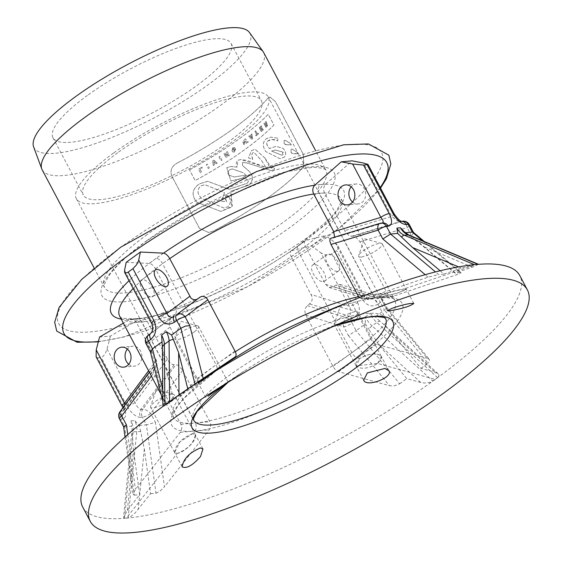 <?xml version="1.0" encoding="UTF-8"?>
<svg xmlns="http://www.w3.org/2000/svg" width="561" height="561" viewBox="0 0 561 561"><rect width="100%" height="100%" fill="white"/><g stroke="black" fill="none" stroke-linecap="round" stroke-linejoin="round"><path stroke-width="0.42" stroke-dasharray="2.81 2.1" d="M243.846 141.856L244.589 144.759A125.355 30.56 -27.9 0 1 243.776 145.362L242.696 140.846L243.474 140.264L245.283 142.206L244.596 139.437A125.355 30.56 152.1 0 0 245.36 138.862L248.271 142.01A125.355 30.56 -27.9 0 1 247.506 142.592L245.648 140.516L246.398 143.42A125.355 30.56 -27.9 0 1 245.697 143.946L243.846 141.856L245.676 143.946A125.32 30.546 152.1 0 0 246.384 143.42L245.627 140.523L247.492 142.592A125.32 30.546 152.1 0 0 248.257 142.01L245.346 138.862A125.32 30.546 -27.9 0 1 244.575 139.437L245.269 142.214L243.46 140.264L242.682 140.846L243.755 145.362A125.32 30.546 152.1 0 0 244.575 144.766L243.832 141.863M189.485 169.864A125.32 30.546 152.1 0 0 268.249 114.283L273.908 124.977A125.32 30.546 -27.9 0 1 195.144 180.558L189.485 169.864L195.165 180.558A125.355 30.56 152.1 0 0 273.929 124.97L268.27 114.283A125.355 30.56 -27.9 0 1 189.506 169.864M218.972 156.947L220.999 160.776A125.32 30.546 152.1 0 0 221.967 160.166L219.94 156.337A125.32 30.546 -27.9 0 1 218.972 156.947L218.993 156.947A125.355 30.56 152.1 0 0 219.954 156.337L221.981 160.158A125.355 30.56 -27.9 0 1 221.013 160.769L218.993 156.947M208.25 168.517A125.32 30.546 152.1 0 0 209.302 167.9L207.275 164.071A125.32 30.546 -27.9 0 1 206.231 164.696L208.271 168.517L206.231 164.696A125.355 30.56 152.1 0 0 207.297 164.071L209.323 167.9A125.355 30.56 -27.9 0 1 208.271 168.517M255.634 130.734A125.32 30.546 -27.9 0 1 254.925 131.323L256.566 134.423A125.32 30.546 -27.9 0 1 255.704 135.131L256.089 135.853A125.32 30.546 152.1 0 0 258.502 133.855L258.116 133.132A125.32 30.546 -27.9 0 1 257.275 133.834L255.634 130.734L257.275 133.834A125.355 30.56 152.1 0 0 258.137 133.132L258.502 133.855A125.355 30.56 -27.9 0 1 256.111 135.853L255.725 135.124A125.355 30.56 152.1 0 0 256.58 134.423L254.939 131.323A125.355 30.56 152.1 0 0 255.655 130.734M202.065 167.108A125.32 30.546 -27.9 0 1 198.552 169.106L200.579 172.928A125.32 30.546 152.1 0 0 201.68 172.304L200.039 169.205A125.32 30.546 152.1 0 0 202.177 167.991L202.065 167.108L202.191 167.984A125.355 30.56 -27.9 0 1 200.06 169.205L201.701 172.304A125.355 30.56 -27.9 0 1 200.6 172.928L198.573 169.099A125.355 30.56 152.1 0 0 202.079 167.108M261.398 125.776A125.32 30.546 -27.9 0 1 259.196 127.712L261.223 131.54A125.32 30.546 152.1 0 0 263.354 129.668L262.821 129.072A125.32 30.546 -27.9 0 1 261.482 130.25L261.096 129.521A125.32 30.546 152.1 0 0 262.31 128.448L261.931 127.726A125.32 30.546 -27.9 0 1 260.711 128.792L260.227 127.88A125.32 30.546 152.1 0 0 261.615 126.653L261.398 125.776L261.615 126.653M213.306 165.509A125.32 30.546 152.1 0 0 214.372 164.864L213.86 161.554L216.195 163.756A125.32 30.546 152.1 0 0 217.184 163.146L213.839 160.13A125.32 30.546 -27.9 0 1 212.675 160.839L213.306 165.509L212.696 160.832A125.355 30.56 152.1 0 0 213.86 160.123L217.205 163.139A125.355 30.56 -27.9 0 1 216.216 163.749L213.874 161.547L214.386 164.864A125.355 30.56 -27.9 0 1 213.327 165.509M232.023 151.042L233.032 152.087L234.687 151.835L235.62 149.605L234.617 150.124L234.105 151.239L232.892 150.404L233.039 148.574L233.93 148.406L234.274 149.051A125.32 30.546 -27.9 0 1 233.516 149.577L233.881 150.201A125.32 30.546 152.1 0 0 235.452 149.121L234.575 147.473L233.937 147.417L234.596 147.473L232.689 147.88L232.023 151.042L232.703 147.88L234.596 147.473L235.452 149.121M235.466 149.121A125.355 30.56 -27.9 0 1 233.895 150.201L233.537 149.577A125.355 30.56 152.1 0 0 234.295 149.051L233.951 148.399L233.039 148.574L233.951 148.399L233.06 148.574L232.913 150.404L234.33 151.126L234.638 150.124L235.641 149.605L234.708 151.835L232.941 152.031L232.044 151.042M251.188 135.376A125.32 30.546 -27.9 0 1 250.073 136.253L249.491 135.678A125.32 30.546 -27.9 0 1 248.726 136.274L251.854 139.24A125.32 30.546 152.1 0 0 252.695 138.581L251.742 133.904A125.32 30.546 -27.9 0 1 250.998 134.493L251.188 135.376L251.019 134.493A125.355 30.56 152.1 0 0 251.763 133.897L252.709 138.581A125.355 30.56 -27.9 0 1 251.875 139.24L248.747 136.274A125.355 30.56 152.1 0 0 249.505 135.678L250.094 136.246A125.355 30.56 152.1 0 0 251.202 135.376M264.519 122.922A125.32 30.546 -27.9 0 1 263.901 123.497L265.928 127.326A125.32 30.546 152.1 0 0 267.408 125.945L267.772 124.64L267.246 123.686L266.559 123.644L266.138 121.393A125.32 30.546 -27.9 0 1 265.486 122.018L265.893 124.163A125.32 30.546 -27.9 0 1 265.416 124.612L264.519 122.922L265.416 124.612A125.355 30.56 152.1 0 0 265.914 124.163L265.893 124.163M226.146 155.607L224.856 153.174A125.32 30.546 -27.9 0 1 223.958 153.756L225.985 157.578A125.32 30.546 152.1 0 0 226.981 156.933L227.177 153.602L228.432 155.979A125.32 30.546 152.1 0 0 229.323 155.397L227.296 151.568A125.32 30.546 -27.9 0 1 226.328 152.206L226.146 155.607L226.342 152.206A125.355 30.56 152.1 0 0 227.31 151.568L229.337 155.397A125.355 30.56 -27.9 0 1 228.453 155.979L227.191 153.595L227.002 156.933A125.355 30.56 -27.9 0 1 226.006 157.578L223.979 153.756A125.355 30.56 152.1 0 0 224.877 153.167L226.167 155.607M177.192 163.076A125.355 30.56 152.1 0 0 267.906 98.168L269.925 97.025L275.381 101.541L303.228 154.128L303.936 166.224A125.355 30.56 -27.9 0 1 213.229 231.132L208.538 232.506L199.471 228.32L171.624 175.726C169.976 170.313 171.834 166.098 177.192 163.076L177.171 163.076C171.813 166.098 169.955 170.313 171.603 175.726L199.443 228.32L208.517 232.506L213.208 231.132A125.32 30.546 152.1 0 0 303.915 166.224L303.199 154.128L275.36 101.541L269.904 97.025L267.885 98.168A125.32 30.546 -27.9 0 1 177.171 163.076M288.102 144.766L291.39 144.892L289.869 143.034L284.911 140.229L284.097 140.566L284.182 143.665L286.86 144.983L288.102 144.766L285.03 144.598L284.161 143.665L284.076 140.573L284.897 140.229L289.848 143.034L291.369 144.892L288.081 144.773M298.157 153.707L296.657 151.849L291.797 149.037L291.005 149.373L291.124 152.466L293.754 153.791L298.157 153.707L291.972 153.398L291.11 152.473L290.984 149.373L291.776 149.037L296.636 151.849L298.136 153.707M277.695 138.181L270.697 137.157L266.244 138.756C262.527 142.171 262.38 146.442 265.795 151.589L279.946 158.672L284.062 157.283C286.538 154.794 286.208 151.828 283.074 148.392L276.033 146.337L269.399 148.553L266.973 144.899L266.636 142.859L267.548 141.211L271.847 139.479L277.856 140.832L277.695 138.181L277.835 140.832L274.883 139.682L272.036 139.465L269.603 139.97L267.527 141.211L266.615 142.824L267.352 145.755L269.385 148.553L276.019 146.337L283.053 148.392C286.166 151.751 286.496 154.717 284.041 157.283L279.932 158.672L265.774 151.589C262.366 146.442 262.513 142.171 266.23 138.756L270.683 137.157L277.674 138.181M264.876 157.992L254.996 149.219L251.482 150.685L248.481 157.844L252.738 159.422L251.763 156.14L251.819 154.527L252.808 152.753L253.874 152.34L261.251 160.109L265.928 167.423L240.683 159.471L237.941 160.369L237.128 167.15L231.041 166.463L226.798 167.697L230.88 181L243.264 177.998L247.934 179.765L248.376 181.617L247.205 183.223L229.098 189.309L207.787 181.308L199.485 183.805C192.121 188.959 191.189 195.06 196.673 202.114L220.88 211.427L231.553 207.044L230.866 191.266L248.839 185.102C253.986 180.411 253.621 175.383 247.745 170.018L242.527 165.537L242.71 162.346L246.952 162.992L271.187 170.642L273.789 169.703L274.701 168.756L273.053 167.15L271.601 168.111L264.876 157.992L269.217 166.294L271.307 168.111L273.032 167.157L274.68 168.756L273.775 169.71L271.173 170.649L246.938 162.992L242.696 162.353L242.513 165.537L247.724 170.018C253.509 175.025 253.874 180.06 248.818 185.109L230.852 191.273L232.401 206.104L220.859 211.434L196.652 202.114C191.168 195.06 192.1 188.952 199.464 183.805L207.766 181.308L229.077 189.309L247.184 183.23L248.313 181.799L247.92 179.772L243.243 177.998L230.859 181L226.777 167.697L231.027 166.47L237.114 167.15L236.363 165.46L236.356 162.22L237.92 160.369L240.669 159.471L247.429 160.509L265.914 167.423L261.23 160.109L253.853 152.34L252.794 152.753L251.777 154.654L252.716 159.422L248.467 157.844L251.468 150.692L254.982 149.219L264.862 157.999M261.629 126.653A125.355 30.56 -27.9 0 1 260.248 127.873L260.732 128.792A125.355 30.56 152.1 0 0 261.945 127.719L262.331 128.448A125.355 30.56 -27.9 0 1 261.117 129.521L261.482 130.25A125.355 30.56 152.1 0 0 262.843 129.072L263.375 129.668A125.355 30.56 -27.9 0 1 261.244 131.54L259.217 127.712A125.355 30.56 152.1 0 0 261.419 125.776M251.384 136.211A125.355 30.56 -27.9 0 1 250.648 136.793L251.798 137.985L251.384 136.211L251.777 137.985L250.627 136.793A125.32 30.546 152.1 0 0 251.37 136.211M265.914 124.163L265.507 122.01A125.355 30.56 152.1 0 0 266.159 121.393L267.422 125.945A125.355 30.56 -27.9 0 1 265.949 127.326L263.901 123.497A125.355 30.56 152.1 0 0 264.54 122.922M266.412 124.717A125.355 30.56 -27.9 0 1 265.795 125.299L266.187 126.05A125.355 30.56 152.1 0 0 266.84 125.44L266.966 124.752L266.412 124.717L266.945 124.752L266.819 125.44A125.32 30.546 -27.9 0 1 266.166 126.05L265.774 125.299A125.32 30.546 152.1 0 0 266.391 124.717L266.966 124.752L266.391 124.717M42.18 169.843A125.32 30.546 152.1 0 0 167.227 138.202A125.32 30.546 152.1 0 0 263.684 52.559M282.772 152.052L275.437 150.032L271.594 151.084L281.783 155.236L282.716 155.025L282.772 152.052L283.578 153.111L283.586 154.31L281.797 155.229L271.608 151.077L275.451 150.032L282.772 152.052M226.483 194.576L225.27 197.956L226.672 201.567L221.497 201.287L224.463 192.675L204.933 184.709L200.501 186.007C196.715 190.172 197.199 194.372 201.974 198.608L223.776 207.984L227.871 206.785C231.609 202.689 231.146 198.622 226.483 194.576L226.504 194.576C231.167 198.629 231.63 202.703 227.892 206.785L223.797 207.984L201.995 198.608C197.22 194.365 196.736 190.165 200.522 186.007L204.954 184.709L224.484 192.675L221.518 201.28L226.693 201.56L225.487 199.379L225.312 197.535L226.504 194.576M246.616 175.796L242.815 175.565L234.281 177.003L228.818 175.144L227.976 173.517L228.208 171.35L229.73 169.738L232.317 168.924L243.453 172.858L232.303 168.931L229.715 169.738L228.032 171.715L228.054 173.826L228.797 175.144L234.26 177.003L242.801 175.572L246.595 175.803L243.432 172.865L246.595 175.803M33.611 146.87A122.207 29.789 152.1 0 0 155.951 116.905A122.207 29.789 152.1 0 0 249.505 32.566M87.411 95.433A100.756 24.565 152.1 0 0 52.965 137.718A100.756 24.565 152.1 0 0 153.504 112.284A100.756 24.565 152.1 0 0 231.055 43.428A100.756 24.565 152.1 0 0 176.512 48.225A100.756 24.565 152.1 0 0 87.411 95.433M121.211 319.104A131.414 32.033 152.1 0 0 134.486 319.342A6.683 5.61 84.9 0 1 136.498 318.697A6.683 5.61 84.9 0 1 141.821 321.923L195.333 423.001A6.683 5.61 84.9 0 1 194.765 431.065L192.774 433.604L179.941 441.851L174.576 452.517L177.136 453.498L126.309 518.161A247.296 60.286 152.1 0 0 435.252 379.397A247.296 60.286 152.1 0 0 519.809 275.612M123.588 426.633L124.696 426.795L134.289 495.16L133.09 494.353L135.474 489.36L180.284 432.356A6.683 5.61 -95.1 0 0 180.852 424.291L153.686 372.988L152.943 367.336L157.15 365.877L156.407 360.225L136.386 322.407A6.683 5.61 -95.1 0 0 131.064 319.181A6.683 5.61 -95.1 0 0 129.058 319.826L134.486 319.342A131.414 32.033 152.1 0 0 298.655 245.606A6.683 3.254 54.1 0 0 298.08 245.872A6.683 3.254 54.1 0 0 298.382 251.601L351.894 352.68A6.683 3.254 54.1 0 0 357.504 357.974L359.769 358.598L356.074 365.856L377.532 363.493L435.252 379.397L430.105 382.399L424.446 383.044L420.771 382.504L406.76 378.64L378.254 343.872L368.696 329.209A6.683 2.307 132.3 0 1 372.111 325.885L432.889 381.108M307.386 305.682L346.579 317.736A6.683 4.902 107.1 0 0 343.711 326.74L348.402 335.597L356.13 330.667L399.67 383.78L394.727 385.765L390.119 385.856L338.592 371.684A6.683 3.254 -125.9 0 1 332.982 366.389L305.493 314.398L304.861 311.383L305.352 308.424L306.874 306.103L311.131 302.498L312.161 299.791L312.091 296.727L291.285 256.742A6.683 3.254 -125.9 0 1 290.984 251.012A6.683 3.254 -125.9 0 1 291.566 250.746L298.655 245.606A131.414 32.033 152.1 0 0 320.415 184.548A6.683 5.61 -95.1 0 0 319.125 193.377L372.644 294.455A6.683 5.61 -95.1 0 0 377.967 297.681A6.683 5.61 -95.1 0 0 379.068 297.449L397.335 293.165L406.241 289.174L404.088 288.957L476.191 264.497M163.496 253.158A131.414 32.033 152.1 0 0 156.246 258.284A6.683 3.254 -125.9 0 1 162.564 263.698L216.083 364.776A6.683 3.254 -125.9 0 1 216.385 370.505A6.683 3.254 -125.9 0 1 216.336 370.541L167.248 403.261M177.136 453.498L180.747 452.411L185.067 449.859L189.408 446.219L192.949 442.145L194.99 438.653L195.649 435.792L195.368 434.663L192.774 433.604L195.347 434.621C194.05 442.797 187.977 449.095 177.136 453.498L174.555 452.482C175.852 444.305 181.925 438.015 192.774 433.604M377.532 363.493L381.333 356.438L380.498 355.443L377.336 354.131L373.205 353.935L368.409 354.706L363.773 356.312L359.769 358.598C369.404 353.15 376.578 352.392 381.284 356.34L381.592 358.184L381.066 359.741L377.532 363.493C367.897 368.942 360.723 369.692 356.018 365.751L355.709 363.907L356.235 362.343L359.769 358.598M404.088 288.957L389.706 292.267L381.62 295.1L379.783 296.341L381.901 296.489L379.762 296.306C383.913 293.515 392.02 291.068 404.088 288.957L406.22 289.146C402.069 291.93 393.962 294.378 381.901 296.489M218.566 388.156L227.927 381.859L223.551 385.042M203.692 378.97L198.356 383.135L203.398 379.818L214.898 371.494L198.299 383.037L214.912 371.003M82.698 507.046A247.296 60.286 152.1 0 0 126.309 518.161L124.5 518.322L123.567 517.214L127.382 510.37L139.717 494.676L133.441 449.922L132.172 432.384A6.683 0.806 -174.3 0 1 132.08 432.236A6.683 0.806 -174.3 0 1 133.153 431.907L124.5 518.322M113.49 153.104A108.61 26.479 152.1 0 0 76.352 198.685A108.61 26.479 152.1 0 0 184.73 171.259A108.61 26.479 152.1 0 0 268.326 97.039A108.61 26.479 152.1 0 0 209.526 102.214A108.61 26.479 152.1 0 0 113.49 153.104M117.747 152.725A100.756 24.565 152.1 0 0 83.294 195.011A100.756 24.565 152.1 0 0 183.833 169.569A100.756 24.565 152.1 0 0 261.391 100.714A100.756 24.565 152.1 0 0 206.841 105.517A100.756 24.565 152.1 0 0 117.747 152.725M194.015 332.049A13.366 3.261 -27.9 0 1 182.192 338.311A13.366 3.261 -27.9 0 1 174.955 338.949A13.366 3.261 -27.9 0 1 174.955 338.024A13.366 3.261 -27.9 0 1 185.249 329.812A13.366 3.261 -27.9 0 1 197.823 325.92A13.366 3.261 -27.9 0 1 198.587 326.439A13.366 3.261 -27.9 0 1 194.015 332.049M220.214 367.518L214.898 371.494M162.388 348.409L164.443 362.911L173.665 399.397L163.433 406.052M173.665 399.397L166.575 404.544L162.753 389.432M126.197 262.324L149.149 263.425A6.683 3.254 -125.9 0 1 155.474 268.838L176.273 308.802L176.357 311.839L175.355 314.532L171 318.255L169.513 320.576L169.05 323.515L169.681 326.502L197.17 378.486A6.683 3.254 -125.9 0 1 197.472 384.222A6.683 3.254 -125.9 0 1 197.423 384.257L166.575 404.544M192.241 385.933L187.802 388.906M172.949 399.173L187.851 389.117M150.411 351.943L151.996 353.086L165.292 405.673M148.027 335.464A6.683 5.841 -126.9 0 0 147.312 344.237A6.683 1.627 -27.9 0 1 146.133 343.935M124.556 270.36L152.802 323.704L153.321 326.039L153.118 329.3L151.926 332.133L150.53 333.648L174.001 316.011M175.495 306.657L152.802 323.704A6.683 1.627 -27.9 0 1 151.673 323.487M151.687 296.923A10.028 4.874 54.1 0 0 153.027 296.446A10.028 4.874 54.1 0 0 151.084 285.465A10.028 4.874 54.1 0 0 141.253 280.212A10.028 4.874 54.1 0 0 142.403 290.016A10.028 4.874 54.1 0 0 151.687 296.923M361.011 257.043A13.366 3.261 -27.9 0 1 358.654 256.44A13.366 3.261 -27.9 0 1 358.654 255.514A13.366 3.261 -27.9 0 1 368.942 247.303A13.366 3.261 -27.9 0 1 381.522 243.404A13.366 3.261 -27.9 0 1 382.279 243.93A13.366 3.261 -27.9 0 1 375.007 251.342A13.366 3.261 -27.9 0 1 361.011 257.043M440.14 270.774L444.024 274.049L461.528 268.109L473.891 264.715M444.024 274.049L438.597 274.532L435.49 271.924M359.524 297.54A6.683 5.61 -95.1 0 0 363.479 298.971A6.683 5.61 -95.1 0 0 364.58 298.74L428.148 277.169L438.597 274.532M422.629 240.83L460.322 272.597L461.191 272.653L457.124 274.588L393.556 296.159A6.683 5.61 84.9 0 1 392.448 296.39A6.683 5.61 84.9 0 1 387.132 293.165L359.587 241.195L355.59 236.945L353.605 236.202L349.482 235.915L345.828 232.661L324.56 192.893A6.683 5.61 84.9 0 1 325.843 184.064L352.133 160.839M460.322 272.597L454.894 273.081L423.443 246.574L410.014 236.356A6.683 3.324 112.8 0 0 408.885 235.052M478.358 264.315L472.397 267.141L454.894 273.081M413.478 232.436L411.802 236.391L407.118 227.542A6.683 3.583 73.1 0 0 401.942 221.392A6.683 5.61 84.9 0 1 402.903 221.202M359.966 241.861L407.118 227.542A6.683 1.627 152.1 0 0 409.404 224.737M381.171 223.138A6.683 5.61 -95.1 0 0 380.218 223.327L331.067 238.215M404.222 231.693L410.014 236.356M394.018 213.58A6.683 1.627 -27.9 0 1 391.725 216.385L363.486 163.041M353.178 236.202L401.942 221.392L399.698 221.553L397.476 220.88L391.725 216.385L344.58 230.704M352.539 202.023A10.028 8.415 -95.1 0 0 358.184 203.924A10.028 8.415 -95.1 0 0 361.845 202.528A10.028 8.415 -95.1 0 0 365.239 190.908A10.028 8.415 -95.1 0 0 356.403 183.952A10.028 8.415 -95.1 0 0 351.179 186.82M382.609 223.012L380.218 223.327M334.58 237.142L333.641 237.906L331.446 238.137M338.886 319.146A13.366 3.261 -27.9 0 1 357.175 311.727A13.366 3.261 -27.9 0 1 357.939 312.246A13.366 3.261 -27.9 0 1 347.652 321.383A13.366 3.261 -27.9 0 1 334.314 324.756A13.366 3.261 -27.9 0 1 334.307 323.837A13.366 3.261 -27.9 0 1 338.886 319.146M437.622 377.679L376.838 322.456A6.683 2.307 132.3 0 1 379.797 321.158L383.969 324.581L392.441 333.585L420.946 368.36L434.957 372.216L438.365 374.033L439.004 375.442L438.667 376.606L435.252 379.397M420.946 368.36L428.036 363.212L384.495 310.1L387.09 307.884L386.227 308.171L427.307 358.283L429.368 359.454L429.677 361.277L428.036 363.212M291.566 250.746L311.334 245.837L325.513 235.55L305.752 240.459A6.683 3.254 54.1 0 0 305.17 240.725A6.683 3.254 54.1 0 0 305.472 246.461L325.492 284.273L329.188 287.52L333.388 286.825L335.751 285.114L339.952 284.42L343.648 287.667L370.807 338.97A6.683 3.254 54.1 0 0 376.417 344.258L427.307 358.283M399.67 383.78L406.76 378.64M305.822 315.093L343.711 326.74A6.683 1.627 152.1 0 0 352.063 322.996L356.13 330.667L365.414 323.935L368.696 329.209M309.749 303.971L348.942 316.018L346.579 317.736A6.683 3.254 -125.9 0 1 352.063 322.996L354.426 321.278A6.683 3.254 -125.9 0 0 348.942 316.018L350.253 314.532L350.913 312.491L350.078 307.716L320.955 252.871L324.973 254.75L329.959 254.834L336.6 250.529L338.038 248.6L337.806 245.732L335.141 242.583L325.513 235.55M343.648 287.667L381.536 299.322A6.683 1.627 -27.9 0 1 382.721 299.623A6.683 1.627 -27.9 0 1 380.435 302.428A6.683 3.254 54.1 0 0 374.944 297.169A6.683 4.902 107.1 0 1 378.773 296.362A6.683 4.902 107.1 0 1 381.536 299.322L386.227 308.171M379.797 321.158L375.211 316.832L369.958 313.536A16.711 8.127 -125.9 0 0 376.838 322.456L372.111 325.885A16.711 8.127 54.1 0 1 365.232 316.965L365.414 323.935M335.141 242.583L363.388 295.928L368.009 299.462L372.581 298.88A6.683 3.254 54.1 0 1 378.072 304.139L380.435 302.428L384.495 310.1L375.211 316.832M331.874 253.958L357.553 302.463A6.683 1.627 -27.9 0 1 349.201 306.215L311.306 294.56M311.334 245.837L320.955 252.871M323.129 281.657A10.028 4.874 54.1 0 0 324.461 281.18A10.028 4.874 54.1 0 0 322.526 270.199A10.028 4.874 54.1 0 0 312.694 264.946A10.028 4.874 54.1 0 0 313.844 274.75A10.028 4.874 54.1 0 0 323.129 281.657M325.492 284.273L363.388 295.928A6.683 1.627 -27.9 0 1 364.566 296.229A6.683 1.627 -27.9 0 1 362.28 299.034L336.6 250.529M337.315 271.37A10.028 4.874 -125.9 0 1 328.024 264.469A10.028 4.874 -125.9 0 1 326.881 254.659A10.028 4.874 -125.9 0 1 336.712 259.918A10.028 4.874 -125.9 0 1 338.648 270.893A10.028 4.874 -125.9 0 1 337.315 271.37M171.883 394.159A13.366 3.261 -27.9 0 1 173.482 394.236A13.366 3.261 -27.9 0 1 174.24 394.762A13.366 3.261 -27.9 0 1 163.952 403.892A13.366 3.261 -27.9 0 1 150.614 407.272A13.366 3.261 -27.9 0 1 150.614 406.346A13.366 3.261 -27.9 0 1 159.324 399.004A13.366 3.261 -27.9 0 1 171.883 394.159M128.118 517.999L136.779 431.584A6.683 0.806 -174.3 0 1 140.678 431.626L144.303 448.954L150.586 493.708L135.068 513.027L129.682 517.431L126.309 518.161M150.586 493.708L156.021 493.224L146.421 424.859L155.397 422.286L164.45 486.78L159.99 491.205L156.021 493.224M99.578 337.035L110.447 336.067L139.92 318.858A6.683 5.61 84.9 0 1 141.933 318.213A6.683 5.61 84.9 0 1 147.248 321.439L168.524 361.214L172.178 364.461L176.757 364.832L178.286 365.499L182.283 369.741L209.821 421.711A6.683 5.61 84.9 0 1 209.253 429.775L164.45 486.78M182.662 370.407L150.706 413.436A6.683 1.627 -27.9 0 1 142.361 417.188A6.683 5.61 84.9 0 1 142.824 409.25A6.683 2.644 -143.4 0 1 150.706 413.436L155.397 422.286M134.289 495.16L139.717 494.676M119.451 418.822A6.683 1.627 152.1 0 0 120.629 419.123L124.696 426.795L131.807 426.164L132.172 432.384M119.991 411.711A6.683 2.644 -143.4 0 1 121.092 411.185A6.683 5.61 -95.1 0 0 120.629 419.123L122.438 418.962A6.683 5.61 -95.1 0 1 122.908 411.024L124.198 410.252L124.865 405.147M140.678 431.626L139.31 425.497L134.654 420.533A16.711 14.018 -95.1 0 1 136.779 431.584L133.153 431.907A16.711 14.018 84.9 0 0 131.029 420.855L131.807 426.164M96.141 356.894L97.67 357.848L123.35 406.353A6.683 1.627 -27.9 0 1 122.172 406.052M97.67 357.848L102.151 357.252L104.935 354.159L106.814 349.861L110.447 336.067M107.074 348.935L136.982 406.199L138.77 408.443L141.014 409.411A6.683 5.61 84.9 0 0 140.552 417.349L142.361 417.188L146.421 424.859L139.31 425.497M129.058 319.826L123.35 323.157M167.276 359.257L135.32 402.279A6.683 1.627 -27.9 0 1 126.975 406.031L101.289 357.525M128.721 364.292A10.028 8.415 -95.1 0 0 134.367 366.193A10.028 8.415 -95.1 0 0 138.027 364.797A10.028 8.415 -95.1 0 0 141.428 353.178A10.028 8.415 -95.1 0 0 132.585 346.221A10.028 8.415 -95.1 0 0 127.368 349.082M147.157 234.596A125.32 30.546 152.1 0 0 104.311 287.19A125.32 30.546 152.1 0 0 229.358 255.55A125.32 30.546 152.1 0 0 325.815 169.906A125.32 30.546 152.1 0 0 257.976 175.881A125.32 30.546 152.1 0 0 147.157 234.596M146.877 240.599A131.414 32.033 -27.9 0 1 334.195 172.718A131.414 32.033 -27.9 0 1 173.181 289.455A131.414 32.033 -27.9 0 1 146.877 240.599M121.183 246.98A182.648 44.522 152.1 0 0 157.746 314.882A182.648 44.522 152.1 0 0 381.536 152.634A182.648 44.522 152.1 0 0 121.183 246.98M98.413 341.488A182.648 44.522 152.1 0 0 254.764 282.786A182.648 44.522 152.1 0 0 380.232 187.556M325.843 184.064L320.415 184.548A131.414 32.033 152.1 0 0 314.777 185.214M163.335 253.144L156.246 258.284A131.414 32.033 152.1 0 0 129.009 280.696M291.285 256.742L298.382 251.601A125.32 30.546 -27.9 0 1 141.821 321.923A125.32 30.546 -27.9 0 1 119.717 316.292C120.853 315.205 114.83 319.16 136.498 318.697C171.364 316.523 250.241 281.32 298.08 245.872L330.808 217.689L336.88 210.158L341.074 202.128L341.228 199.008A125.32 30.546 -27.9 0 1 298.382 251.601L305.472 246.461M313.774 194.015A125.32 30.546 -27.9 0 1 319.125 193.377A125.32 30.546 -27.9 0 1 341.228 199.008L394.741 300.086A125.32 30.546 152.1 0 0 372.644 294.455A125.32 30.546 152.1 0 0 358.724 296.643M133.146 288.515A125.32 30.546 -27.9 0 1 162.564 263.698A125.32 30.546 -27.9 0 1 169.71 258.649M235.318 351.712A125.32 30.546 152.1 0 0 216.083 364.776A125.32 30.546 152.1 0 0 173.237 417.37A125.32 30.546 152.1 0 0 195.333 423.001A125.32 30.546 152.1 0 0 351.894 352.68A125.32 30.546 152.1 0 0 394.741 300.086C393.584 301.173 399.677 297.232 377.967 297.681C362.076 299.181 341.088 305.268 314.994 315.927A130.264 31.753 -27.9 0 1 379.068 297.449A130.264 31.753 -27.9 0 1 357.504 357.974A130.264 31.753 -27.9 0 1 194.765 431.065A130.264 31.753 -27.9 0 1 216.336 370.541A130.264 31.753 -27.9 0 1 231.167 360.309L197.472 384.222M230.922 380.197A113.553 27.678 152.1 0 0 228.215 382.181L243.853 371.277A113.553 27.678 152.1 0 0 230.922 380.197M334.735 325.78A113.553 27.678 152.1 0 0 316.93 332.582A113.553 27.678 152.1 0 0 243.853 371.277L202.991 398.163M76.352 198.685L193.538 420.007A108.61 26.479 -27.9 0 1 230.676 374.425A108.61 26.479 -27.9 0 1 326.712 323.536A108.61 26.479 -27.9 0 1 385.512 318.36L268.326 97.039M223.376 365.435L197.423 384.257M234.996 351.06L197.17 378.486M169.66 258.558L155.474 268.838M170.004 327.182L147.312 344.237L151.996 353.086M171.498 317.828L150.979 333.241L171.568 317.778M164.443 362.911L164.822 405.294M156.246 258.284L149.149 263.425M173.931 316.06L150.579 333.606M393.556 296.159L364.58 298.74M387.132 293.165L358.156 295.745M324.56 192.893L313.69 193.861M411.802 236.391L457.124 274.588M428.148 277.169L425.196 274.68M382.96 222.976A6.683 5.61 -95.1 0 0 382.027 223.166L333.262 237.976M472.397 267.141L423.443 246.574M458.61 266.889L461.528 268.109M351.368 236.363L400.133 221.553A6.683 5.61 84.9 0 1 401.073 221.371A6.683 5.61 84.9 0 1 401.087 221.364A6.683 5.61 84.9 0 1 401.403 221.35L401.087 221.364M320.415 184.548L314.98 185.032M338.592 371.684L376.417 344.258M332.982 366.389L370.807 338.97M348.402 335.597L389.481 385.709M333.388 286.825L372.581 298.88L374.944 297.169L335.751 285.114M420.771 382.504L378.254 343.872M392.441 333.585L434.957 372.216M365.232 316.965L369.958 313.536M357.553 302.463C360.821 310.128 359.776 316.397 354.426 321.278M378.072 304.139C371.957 307.575 366.691 305.871 362.28 299.034M298.655 245.606L305.752 240.459M180.284 432.356L209.253 429.775M174.064 364.909L141.014 409.411L142.824 409.25L175.874 364.748M127.782 434.579L135.474 489.36M151.379 376.094L153.686 372.988M154.142 366.684L121.092 411.185L122.908 411.024L155.951 366.522M127.382 510.37L133.441 449.922M144.303 448.954L138.251 509.402M131.029 420.855L134.654 420.533M123.35 406.353C126.751 413.646 126.449 417.847 122.438 418.962M156.407 360.225L148.567 370.779M140.552 417.349C135.776 417.012 131.246 413.24 126.975 406.031M134.486 319.342L139.92 318.858M136.386 322.407L147.248 321.439M180.852 424.291L209.821 421.711M94.164 268.032L104.311 287.19L104.458 284.09L108.799 275.837C115.839 265.879 128.721 254.042 147.459 240.332L200.053 207.661L287.442 171.526L313.431 167.248L323.171 168.286L325.815 169.906L315.675 150.748M380.512 188.082L338.872 228.425L247.731 286.657L124.24 336.916L98.315 341.866M388.92 370.758L381.34 356.438M363.654 380.183L356.074 365.856M413.822 303.501L382.279 243.93M387.363 310.668L379.783 296.341M227.927 381.859L220.347 367.539M205.936 397.461L198.356 383.142M161.21 394.656L173.237 417.37L173.377 414.284L177.767 405.961L183.931 398.38L216.385 370.505L223.404 365.421M202.956 448.982L195.368 434.663M182.157 466.836L174.569 452.517M334.714 325.787L316.93 332.582L362.133 313.901M52.965 137.718L83.294 195.011M231.055 43.428L261.391 100.714M197.823 325.92L180.705 321.236L174.955 338.024M220.291 367.427L198.587 326.439M198.299 383.037L174.955 338.949M164.17 406.367L162.858 401.185M155.439 269.932L141.253 280.212M167.206 286.159L153.027 296.446M381.522 243.404L364.405 238.727L358.654 255.514M379.762 296.306L358.654 256.44M392.448 296.39L363.479 298.971M424.235 241.503L461.191 272.653M382.96 222.983L333.641 237.906M356.403 183.952L345.541 184.92M358.184 203.924L347.315 204.891M357.175 311.727L340.057 307.049L334.307 323.837M381.284 356.34L357.939 312.246M356.018 365.751L334.314 324.756M339.952 284.42L378.773 296.362A6.683 6.683 0 0 1 382.721 299.623L387.09 307.884L429.368 359.454M438.099 373.766L383.969 324.581M290.984 251.012L305.17 240.725M367.988 299.455L364.559 296.243M364.566 296.229L337.603 245.311M329.188 287.52L368.009 299.462M324.461 281.18L338.648 270.893M312.694 264.946L326.881 254.659M173.482 394.236L156.365 389.558L150.614 406.346M195.347 434.621L174.24 394.762M174.555 452.482L150.614 407.272M152.943 367.336L149.324 372.209M132.137 428.709L123.567 517.214M125.047 437.019L133.09 494.353M122.95 407.721L123.771 411.143L124.198 410.245M124.198 410.252L157.15 365.877M131.064 319.181L141.933 318.213M123.497 367.16L134.367 366.193M121.723 347.182L132.585 346.221"/><path stroke-width="0.84" d="M315.675 150.748L263.684 52.559A125.32 30.546 152.1 0 0 263.165 51.717A125.32 30.546 152.1 0 0 85.027 117.249A125.32 30.546 152.1 0 0 41.773 168.931A125.32 30.546 152.1 0 0 42.18 169.843L94.164 268.032M263.165 51.717L249.505 32.566A122.207 29.789 152.1 0 0 75.791 96.471A122.207 29.789 152.1 0 0 33.611 146.87L41.773 168.931M384.916 368.458L388.92 370.765C393.359 377.392 366.459 387.777 363.654 380.176L367.35 372.918L384.916 368.458M527.389 289.932L519.809 275.612A247.296 60.286 152.1 0 0 476.191 264.497A247.296 60.286 152.1 0 0 354.545 299.581A247.296 60.286 152.1 0 0 195.41 383.836A247.296 60.286 152.1 0 0 167.248 403.261A247.296 60.286 152.1 0 0 82.698 507.046L90.279 521.372A247.296 60.286 152.1 0 0 337.042 458.926A247.296 60.286 152.1 0 0 527.389 289.932A247.296 60.286 152.1 0 0 362.133 313.901A247.296 60.286 152.1 0 0 202.991 398.163A247.296 60.286 152.1 0 0 174.829 417.587A247.296 60.286 152.1 0 0 90.279 521.372M392.427 308.171C403.226 304.588 410.357 303.031 413.822 303.501C409.902 306.376 401.788 308.816 389.481 310.808L387.37 310.661L392.427 308.171M223.551 385.042L208.047 396.185L218.566 388.156M200.536 456.472C192.612 465.49 186.483 468.94 182.157 466.836C183.391 458.884 189.457 452.58 200.354 447.93L202.949 448.982L200.536 456.472M214.912 371.003L220.214 367.518M163.433 406.052L172.949 399.173M199.94 297.211L176.463 314.84A6.683 5.841 -126.9 0 1 185.137 316.811L189.821 325.661L185.439 326.067L180.852 328.241L194.94 383.969L235.248 356.831A6.683 3.254 54.1 0 0 235.297 356.796A6.683 3.254 54.1 0 0 234.996 351.06L207.451 299.111L205.424 297.106L202.942 296.299L201.069 296.594L197.023 299.265L195.207 299.819L193.3 299.595L190.992 298.15L169.66 258.558A6.683 3.254 54.1 0 0 163.335 253.144L140.383 252.036L138.588 260.676L136.604 264.729L132.95 268.67L127.873 272.337L125.748 273.13L124.661 272.485L124.556 270.36L126.197 262.324L140.383 252.036M194.94 383.969L192.241 385.933M207.829 299.763L185.137 316.811A6.683 1.627 152.1 0 0 176.785 320.562L180.852 328.241L171.568 334.973L178.622 352.624L187.802 388.906M197.57 298.922L176.463 314.84A6.683 3.254 54.1 0 0 176.785 320.562L174.422 322.273A6.683 3.254 54.1 0 1 174.099 316.558L172.402 317.323L170.628 317.26L168.98 316.39L167.634 314.798L138.735 260.073M162.753 389.432L152.48 348.809L150.411 351.943L162.858 401.185M146.133 343.935A6.683 1.627 -27.9 0 1 148.42 341.13A6.683 3.254 -125.9 0 1 148.097 335.408A6.683 5.841 -126.9 0 0 148.027 335.464L148.027 335.464A6.683 6.683 0 0 0 146.133 343.935L150.446 352.077M173.496 339.531A6.683 4.825 179.5 0 0 169.071 340.955A16.711 8.127 -125.9 0 0 166.315 331.677L171.568 334.973M162.907 406.437L162.388 347.582L161.582 335.099A16.711 8.127 54.1 0 1 164.338 344.384A6.683 4.825 179.5 0 0 162.388 347.582M151.631 323.395L152.438 325.499L152.753 328.732L152.017 331.684L150.46 333.697A6.683 3.254 -125.9 0 0 150.783 339.412L148.42 341.13L152.48 348.809L161.771 342.077M132.95 268.67L158.637 317.168A6.683 1.627 -27.9 0 1 166.982 313.424L189.681 296.369M165.874 286.636A10.028 4.874 -125.9 0 1 156.589 279.736A10.028 4.874 -125.9 0 1 155.439 269.932A10.028 4.874 -125.9 0 1 165.271 275.185A10.028 4.874 -125.9 0 1 167.206 286.159A10.028 4.874 -125.9 0 1 165.874 286.636M151.673 323.487A6.683 1.627 -27.9 0 1 151.617 323.402A6.683 1.627 -27.9 0 1 153.903 320.597L128.224 272.092M473.891 264.715L478.358 264.315M402.903 221.202L401.381 221.343A6.683 5.61 84.9 0 1 406.409 224.596L408.219 224.435A6.683 5.61 84.9 0 0 402.903 221.202A6.683 6.683 0 0 1 409.404 224.737A6.683 1.627 152.1 0 0 408.219 224.435L412.286 232.114L405.273 232.738M424.235 241.503L413.366 232.345L412.286 232.114L422.629 240.83M380.218 223.327A6.683 3.583 73.1 0 0 379.818 223.404L331.067 238.215L329.917 239.484L329.896 241.419L330.99 244.442L358.156 295.745A6.683 5.61 -95.1 0 0 359.524 297.54M435.49 271.924L390.554 234.049L382.826 238.972L425.196 274.68M330.99 244.442L378.142 230.122A6.683 1.627 -27.9 0 1 386.494 226.371A6.683 5.61 -95.1 0 0 381.171 223.138A6.683 6.683 0 0 0 379.818 223.404L379.818 223.404A6.683 3.583 73.1 0 0 378.142 230.122L382.826 238.972M474.382 264.659L404.404 235.255L408.022 234.933A16.711 14.018 -95.1 0 1 400.512 227.78L404.222 231.693L408.885 235.052A6.683 3.324 112.8 0 0 408.022 234.933L478.007 264.336M440.14 270.774L412.58 247.541L397.672 233.411L396.893 228.103A16.711 14.018 84.9 0 0 404.404 235.255A6.683 3.324 112.8 0 0 401.508 237.114M382.96 222.976A6.683 5.61 -95.1 0 1 382.981 222.976A6.683 5.61 -95.1 0 1 388.303 226.209L386.494 226.371L390.554 234.049L397.672 233.411M367.153 164.773L392.833 213.278A6.683 1.627 -27.9 0 1 394.011 213.58L367.988 164.422L363.535 165.095L352.617 164.008L341.27 161.806L314.98 185.032A6.683 5.61 -95.1 0 0 313.69 193.861L333.718 231.672L334.58 237.142M341.27 161.806L352.133 160.839L363.486 163.041L367.988 164.422M351.179 186.82A10.028 8.415 -95.1 0 0 352.539 202.023M352.617 164.008L380.863 217.352L382.7 219.996L383.24 221.742L382.609 223.012M333.718 231.672L380.863 217.352A6.683 1.627 -27.9 0 1 389.215 213.601L363.535 165.095M350.976 203.496A10.028 8.415 84.9 0 1 347.315 204.891A10.028 8.415 84.9 0 1 338.045 195.649A10.028 8.415 84.9 0 1 345.541 184.92A10.028 8.415 84.9 0 1 354.377 191.876A10.028 8.415 84.9 0 1 350.976 203.496M151.379 376.094L121.737 416.017L126.421 424.866L123.602 426.655L119.451 418.822A6.683 1.627 152.1 0 1 121.737 416.017A6.683 2.644 -143.4 0 1 119.991 411.711A6.683 6.683 0 0 0 119.451 418.822M122.172 406.052A6.683 1.627 -27.9 0 1 124.458 403.247L96.212 349.903L96.141 356.894L122.95 407.721M124.865 405.147L124.458 403.247L148.567 370.779M123.35 323.157L99.578 337.035L96.212 349.903M127.158 365.765A10.028 8.415 84.9 0 1 123.497 367.16A10.028 8.415 84.9 0 1 114.234 357.918A10.028 8.415 84.9 0 1 121.723 347.182A10.028 8.415 84.9 0 1 130.559 354.145A10.028 8.415 84.9 0 1 127.158 365.765M127.368 349.082A10.028 8.415 -95.1 0 0 128.721 364.292M380.232 187.556A182.648 44.522 152.1 0 0 319.279 161.224A182.648 44.522 152.1 0 0 126.414 256.847A182.648 44.522 152.1 0 0 98.413 341.488M314.777 185.214A131.414 32.033 152.1 0 0 163.496 253.158M129.009 280.696A131.414 32.033 152.1 0 0 121.211 319.104M169.71 258.649A125.32 30.546 -27.9 0 1 313.774 194.015M195.41 383.836L231.167 360.309A130.264 31.753 -27.9 0 1 314.994 315.927L354.545 299.581M161.21 394.656L119.717 316.292A125.32 30.546 -27.9 0 1 133.146 288.515M334.714 325.787L367.378 317.21L376.165 316.474L383.836 317.407L385.512 318.36A108.61 26.479 -27.9 0 1 301.916 392.581A108.61 26.479 -27.9 0 1 193.538 420.007L193.692 418.064L197.051 411.479L228.236 382.167A113.553 27.678 152.1 0 0 224.8 430.953A113.553 27.678 152.1 0 0 376.999 350.366A113.553 27.678 152.1 0 0 334.735 325.78M358.724 296.643A125.32 30.546 152.1 0 0 235.318 351.712M235.248 356.831L223.376 365.435M189.821 325.661L203.117 378.247M150.579 333.606L148.027 335.464M179.008 394.923L178.622 352.624M164.885 404.979L164.338 344.384L169.071 340.955L169.611 401.55M166.315 331.677L161.582 335.099M158.637 317.168C163.048 324.006 168.307 325.71 174.422 322.273M150.783 339.412C156.133 334.538 157.171 328.262 153.903 320.597M412.58 247.541L458.61 266.889M400.512 227.78L396.893 228.103M392.833 213.278C397.111 220.494 401.634 224.26 406.409 224.596M388.303 226.209C392.307 225.094 392.616 220.894 389.215 213.601M126.421 424.866L127.782 434.579M98.315 341.866L77.138 342.259L56.717 331.067L54.69 322.259L59.108 307.428L81.689 279.399L120.685 247.212L256.496 171.568L343.641 144.801L368.374 143.939L388.815 155.131L390.842 163.931L386.438 178.756L380.512 188.082M235.297 356.796L223.404 365.421M151.617 323.402L124.661 272.485M409.404 224.737L413.478 232.436M382.981 222.976L381.171 223.138M408.885 235.052L478.505 264.308M401.073 221.371L401.508 221.378C399.832 221.013 397.335 218.418 394.018 213.587M149.324 372.209L119.991 411.711M123.581 426.612L125.047 437.019"/></g></svg>
